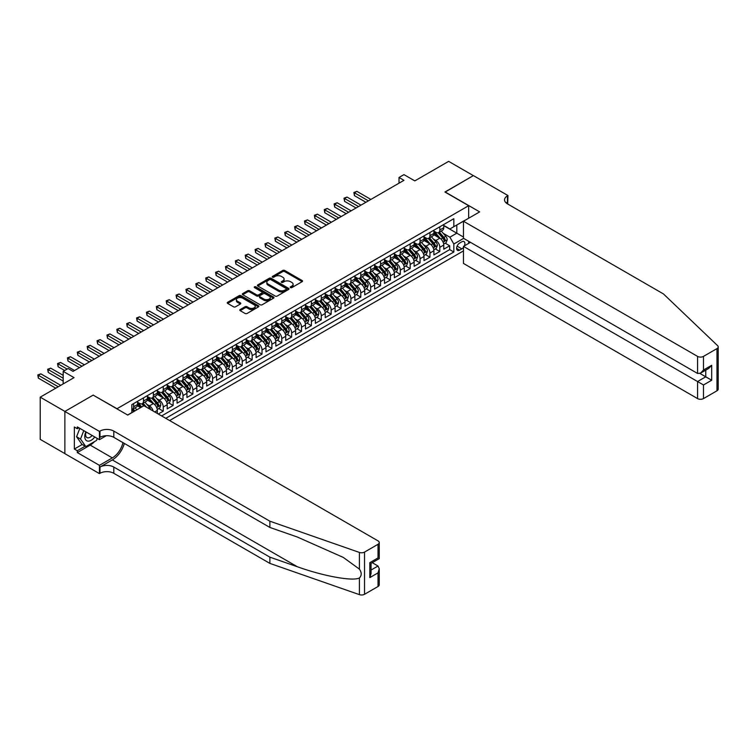 <?xml version="1.0" encoding="UTF-8"?>
<svg xmlns="http://www.w3.org/2000/svg" width="756" height="756" viewBox="0 0 756 756"><rect width="100%" height="100%" fill="white"/><g stroke="black" fill="none" stroke-linecap="round" stroke-linejoin="round"><path stroke-width="1.13" d="M290.493 287.601A0.964 0.558 0 0 0 291.854 287.601L302.154 281.657A1.37 0.794 0 0 0 302.551 281.1A1.37 0.794 0 0 0 302.154 280.542L284.7 270.459A1.37 0.794 0 0 0 282.763 270.459L272.462 276.412A0.964 0.558 0 0 0 273.814 277.197L275.146 276.422A4.385 2.533 0 0 1 281.355 276.422L282.81 277.263A4.385 2.533 0 0 1 284.095 279.058A4.385 2.533 0 0 1 282.81 280.845L281.478 281.619A0.964 0.558 0 0 0 282.829 282.404L284.171 281.629A4.385 2.533 0 0 1 290.37 281.629L291.825 282.47A4.385 2.533 0 0 1 293.111 284.265A4.385 2.533 0 0 1 291.825 286.051L290.493 286.826A0.964 0.558 0 0 0 290.493 287.601L290.493 286.826M240.2 309.535A1.37 0.794 0 0 0 239.794 310.092A1.37 0.794 0 0 0 240.2 310.65L245.095 313.485A1.37 0.794 0 0 0 247.032 313.485L258.476 306.879A1.37 0.794 0 0 0 258.873 306.312A1.37 0.794 0 0 0 258.476 305.755L241.022 295.681A1.37 0.794 0 0 0 239.085 295.681L227.641 302.287A1.37 0.794 0 0 0 227.244 302.844A1.37 0.794 0 0 0 227.641 303.402L233.557 306.823A1.37 0.794 0 0 0 235.494 306.823L240.389 303.997A1.37 0.794 0 0 0 240.795 303.43A1.37 0.794 0 0 0 240.389 302.873L237.46 301.181A3.667 2.117 0 0 1 236.382 299.678A3.667 2.117 0 0 1 238.65 297.722A3.667 2.117 0 0 1 242.648 298.185L254.139 304.819A3.667 2.117 0 0 1 255.207 306.312A3.667 2.117 0 0 1 252.948 308.268A3.667 2.117 0 0 1 248.951 307.815L247.032 306.709A1.37 0.794 0 0 0 245.095 306.709L240.2 309.535L240.2 310.65L245.095 307.843L245.095 306.709M93.309 395.199L117.019 408.712L468.654 205.698L444.944 192.015L473.341 175.619L448.648 161.359L414.817 180.892L403.959 174.617L399.017 177.471L403.959 180.325L73.058 371.366L68.125 368.512L63.183 371.366L63.183 383.906M93.309 395.029L64.912 411.425L40.219 397.165L74.05 377.631L63.183 371.366M275.25 296.068A1.37 0.794 0 0 0 277.187 296.068L288.622 289.463A1.37 0.794 0 0 0 289.028 288.905A1.37 0.794 0 0 0 288.622 288.348L271.177 278.274A1.37 0.794 0 0 0 269.24 278.274L257.796 284.88A1.37 0.794 0 0 0 257.39 285.437A1.37 0.794 0 0 0 257.796 285.995L275.25 296.068M254.838 287.809A0.964 0.558 0 0 1 255.811 287.951L255.811 286.808L273.549 297.051A1.37 0.794 0 0 1 273.955 297.609A1.37 0.794 0 0 1 273.549 298.166L262.105 304.772A1.37 0.794 0 0 1 260.168 304.772L242.723 294.698L247.618 291.892L247.618 290.758L242.723 293.583A1.37 0.794 0 0 0 242.317 294.141A1.37 0.794 0 0 0 242.723 294.698L242.723 293.583M247.618 291.892A1.37 0.794 0 0 1 249.556 291.892L249.556 290.758A1.37 0.794 0 0 0 247.618 290.758M249.556 290.758L256.634 294.84A1.37 0.794 0 0 0 258.571 294.84L261.822 292.969A1.37 0.794 0 0 0 262.219 292.402A1.37 0.794 0 0 0 261.822 291.844L254.451 287.592A0.964 0.558 0 0 1 255.811 286.808M64.865 453.591L40.219 439.368L40.219 397.165M158.306 414.014L163.239 411.17L158.751 408.571M156.813 398.724L159.289 400.16A5.585 3.222 60 0 1 163.239 407.002L167.199 404.725L167.199 408.883L173.124 405.462L168.626 402.872M166.689 393.025L169.174 394.462A5.585 3.222 60 0 1 173.124 401.304L177.074 399.017L177.074 403.184L182.999 399.763L178.501 397.165M176.564 387.327L179.049 388.754A5.585 3.222 60 0 1 182.999 395.596L186.949 393.318L186.949 397.476L192.874 394.056L188.386 391.466M186.448 381.619L188.924 383.056A5.585 3.222 60 0 1 192.874 389.898L196.825 387.611L196.825 391.778L202.75 388.357L198.261 385.758M196.324 375.921L198.8 377.348A5.585 3.222 60 0 1 202.75 384.19L206.7 381.912L206.7 386.07L212.634 382.649L208.136 380.06M206.199 370.213L208.684 371.65A5.585 3.222 60 0 1 212.634 378.491L216.585 376.204L216.585 380.372L222.51 376.951L218.011 374.352M216.074 364.515L218.56 365.942A5.585 3.222 60 0 1 222.51 372.784L226.46 370.506L226.46 374.674L232.385 371.243L227.887 368.654M225.959 358.807L228.435 360.243A5.585 3.222 60 0 1 232.385 367.085L236.335 364.808L236.335 368.966L242.26 365.545L237.771 362.946M235.834 353.109L238.31 354.536A5.585 3.222 60 0 1 242.26 361.377L246.21 359.1L246.21 363.267L252.145 359.847L247.647 357.248M245.709 347.401L248.185 348.837A5.585 3.222 60 0 1 252.145 355.679L256.095 353.402L256.095 357.56L262.02 354.139L257.522 351.549M255.585 341.703L258.07 343.13A5.585 3.222 60 0 1 262.02 349.981L265.97 347.694L265.97 351.861L271.895 348.44L267.397 345.842M265.46 335.995L267.945 337.431A5.585 3.222 60 0 1 271.895 344.273L275.845 341.995L275.845 346.154L281.771 342.733L277.282 340.143M275.345 330.296L277.821 331.733A5.585 3.222 60 0 1 281.771 338.575L285.721 336.288L285.721 340.455L291.646 337.034L287.157 334.435M285.22 324.598L287.696 326.025A5.585 3.222 60 0 1 291.646 332.867L295.605 330.589L295.605 334.747L301.531 331.326L297.032 328.737M295.095 318.89L297.58 320.327A5.585 3.222 60 0 1 301.531 327.168L305.481 324.882L305.481 329.049L311.406 325.628L306.908 323.029M304.97 313.192L307.456 314.619A5.585 3.222 60 0 1 311.406 321.461L315.356 319.183L315.356 323.341L321.281 319.92L316.792 317.331M314.855 307.484L317.331 308.92A5.585 3.222 60 0 1 321.281 315.762L325.231 313.475L325.231 317.643L331.156 314.222L326.668 311.623M324.73 301.786L327.206 303.213A5.585 3.222 60 0 1 331.156 310.055L335.106 307.777L335.106 311.945L341.041 308.514L336.543 305.925M334.606 296.078L337.091 297.514A5.585 3.222 60 0 1 341.041 304.356L344.991 302.079L344.991 306.237L350.916 302.816L346.418 300.217M344.481 290.38L346.966 291.807A5.585 3.222 60 0 1 350.916 298.648L354.866 296.371L354.866 300.538L360.792 297.117L356.293 294.519M354.366 284.672L356.841 286.108A5.585 3.222 60 0 1 360.792 292.95L364.742 290.673L364.742 294.831L370.667 291.41L366.178 288.811M364.241 278.973L366.717 280.4A5.585 3.222 60 0 1 370.667 287.252L374.617 284.965L374.617 289.132L380.551 285.711L376.053 283.113M374.116 273.266L376.592 274.702A5.585 3.222 60 0 1 380.551 281.544L384.502 279.266L384.502 283.424L390.427 280.003L385.929 277.414M383.991 267.567L386.477 268.994A5.585 3.222 60 0 1 390.427 275.845L394.377 273.559L394.377 277.726L400.302 274.305L395.804 271.706M393.867 261.86L396.352 263.296A5.585 3.222 60 0 1 400.302 270.138L404.252 267.86L404.252 272.018L410.177 268.597L405.688 266.008M403.751 256.161L406.227 257.598A5.585 3.222 60 0 1 410.177 264.439L414.127 262.152L414.127 266.32L420.052 262.899L415.564 260.3M413.626 250.463L416.102 251.89A5.585 3.222 60 0 1 420.052 258.732L424.012 256.454L424.012 260.612L429.937 257.191L425.439 254.602M423.502 244.755L425.987 246.191A5.585 3.222 60 0 1 429.937 253.033L433.887 250.746L433.887 254.914L439.812 251.493L439.812 247.325A5.585 3.222 -120 0 0 435.862 240.484L433.377 239.057M435.314 248.894L439.812 251.493M140.625 407.635L137.384 405.755M157.314 413.447L157.314 410.423A5.585 3.222 -120 0 0 153.364 403.581L147.259 400.056M153.137 411.028A5.585 3.222 60 0 0 149.414 405.859L146.938 404.432M167.199 404.725A5.585 3.222 -120 0 0 163.239 397.883L157.135 394.349M177.074 399.017A5.585 3.222 -120 0 0 173.124 392.175L167.01 388.65M186.949 393.318A5.585 3.222 -120 0 0 182.999 386.477L176.885 382.952M196.825 387.611A5.585 3.222 -120 0 0 192.874 380.769L186.77 377.244M206.7 381.912A5.585 3.222 -120 0 0 202.75 375.07L196.645 371.546M216.585 376.204A5.585 3.222 -120 0 0 212.634 369.363L206.52 365.838M226.46 370.506A5.585 3.222 -120 0 0 222.51 363.664L216.396 360.139M236.335 364.808A5.585 3.222 -120 0 0 232.385 357.957L226.28 354.432M246.21 359.1A5.585 3.222 -120 0 0 242.26 352.258L236.155 348.733M256.095 353.402A5.585 3.222 -120 0 0 252.145 346.55L246.031 343.026M265.97 347.694A5.585 3.222 -120 0 0 262.02 340.852L255.906 337.327M275.845 341.995A5.585 3.222 -120 0 0 271.895 335.154L265.791 331.619M285.721 336.288A5.585 3.222 -120 0 0 281.771 329.446L275.666 325.921M295.605 330.589A5.585 3.222 -120 0 0 291.646 323.748L285.541 320.213M305.481 324.882A5.585 3.222 -120 0 0 301.531 318.04L295.416 314.515M315.356 319.183A5.585 3.222 -120 0 0 311.406 312.341L305.301 308.817M325.231 313.475A5.585 3.222 -120 0 0 321.281 306.634L315.176 303.109M335.106 307.777A5.585 3.222 -120 0 0 331.156 300.935L325.052 297.41M344.991 302.079A5.585 3.222 -120 0 0 341.041 295.227L334.927 291.703M354.866 296.371A5.585 3.222 -120 0 0 350.916 289.529L344.802 286.004M364.742 290.673A5.585 3.222 -120 0 0 360.792 283.821L354.687 280.296M374.617 284.965A5.585 3.222 -120 0 0 370.667 278.123L364.562 274.598M384.502 279.266A5.585 3.222 -120 0 0 380.551 272.425L374.437 268.89M394.377 273.559A5.585 3.222 -120 0 0 390.427 266.717L384.313 263.192M404.252 267.86A5.585 3.222 -120 0 0 400.302 261.018L394.197 257.484M414.127 262.152A5.585 3.222 -120 0 0 410.177 255.311L404.073 251.786M424.012 256.454A5.585 3.222 -120 0 0 420.052 249.612L413.948 246.087M433.887 250.746A5.585 3.222 -120 0 0 429.937 243.905L423.823 240.38M464.364 245.87A4.328 2.504 120 0 0 464.004 241.58A4.328 2.504 120 0 0 461.84 241.797L459.667 243.054A4.328 2.504 120 0 0 456.832 246.872A4.328 2.504 120 0 0 457.503 250.34A4.328 2.504 120 0 0 459.667 250.123L461.84 248.866A4.328 2.504 120 0 0 463.466 247.382M169.618 420.544L463.466 250.897M468.654 205.698L468.654 218.248M468.654 241.287L468.654 243.394M165.762 418.323L453.836 252.003L453.836 244.018L449.886 237.176L443.262 233.349M127.632 415.016L131.837 412.596L131.837 404.611L453.836 218.701L453.836 226.687L464.704 220.525M463.617 238.376L453.836 244.018M137.564 402.211L139.539 403.354A5.585 3.222 60 0 0 142.336 403.628L146.286 401.351A5.585 3.222 -120 0 0 147.439 398.79L147.439 395.596M147.439 396.513L149.414 397.647A5.585 3.222 60 0 0 152.211 397.93L156.161 395.643A5.585 3.222 -120 0 0 157.314 393.092L157.314 389.898M157.314 390.805L159.289 391.948A5.585 3.222 60 0 0 162.086 392.222L166.036 389.945A5.585 3.222 -120 0 0 167.199 387.384L167.199 384.19M167.199 385.106L169.174 386.25A5.585 3.222 60 0 0 171.962 386.524L175.912 384.237A5.585 3.222 -120 0 0 177.074 381.685L177.074 378.491M177.074 379.399L179.049 380.542A5.585 3.222 60 0 0 181.837 380.816L185.796 378.539A5.585 3.222 -120 0 0 186.949 375.978L186.949 372.784M186.949 373.7L188.924 374.844A5.585 3.222 60 0 0 191.722 375.118L195.672 372.84A5.585 3.222 -120 0 0 196.825 370.279L196.825 367.085M196.825 367.992L198.8 369.136A5.585 3.222 60 0 0 201.597 369.41L205.547 367.132A5.585 3.222 -120 0 0 206.7 364.572L206.7 361.377M206.7 362.294L208.684 363.438A5.585 3.222 60 0 0 211.472 363.712L215.422 361.434A5.585 3.222 -120 0 0 216.585 358.873L216.585 355.679M216.585 356.596L218.56 357.73A5.585 3.222 60 0 0 221.347 358.013L225.297 355.726A5.585 3.222 -120 0 0 226.46 353.165L226.46 349.981M226.46 350.888L228.435 352.031A5.585 3.222 60 0 0 231.232 352.305L235.182 350.028A5.585 3.222 -120 0 0 236.335 347.467L236.335 344.273M236.335 345.19L238.31 346.324A5.585 3.222 60 0 0 241.107 346.607L245.057 344.32A5.585 3.222 -120 0 0 246.21 341.769L246.21 338.575M246.21 339.482L248.185 340.625A5.585 3.222 60 0 0 250.983 340.899L254.933 338.622A5.585 3.222 -120 0 0 256.095 336.061L256.095 332.867M256.095 333.783L258.07 334.917A5.585 3.222 60 0 0 260.858 335.201L264.808 332.914A5.585 3.222 -120 0 0 265.97 330.363L265.97 327.168M265.97 328.076L267.945 329.219A5.585 3.222 60 0 0 270.743 329.493L274.693 327.216A5.585 3.222 -120 0 0 275.845 324.655L275.845 321.461M275.845 322.377L277.821 323.521A5.585 3.222 60 0 0 280.618 323.795L284.568 321.508A5.585 3.222 -120 0 0 285.721 318.956L285.721 315.762M285.721 316.67L287.696 317.813A5.585 3.222 60 0 0 290.493 318.087L294.443 315.81A5.585 3.222 -120 0 0 295.605 313.249L295.605 310.055M295.605 310.971L297.58 312.115A5.585 3.222 60 0 0 300.368 312.389L304.318 310.102A5.585 3.222 -120 0 0 305.481 307.55L305.481 304.356M305.481 305.263L307.456 306.407A5.585 3.222 60 0 0 310.243 306.681L314.203 304.403A5.585 3.222 -120 0 0 315.356 301.842L315.356 298.648M315.356 299.565L317.331 300.708A5.585 3.222 60 0 0 320.128 300.982L324.078 298.705A5.585 3.222 -120 0 0 325.231 296.144L325.231 292.95M325.231 293.867L327.206 295.001A5.585 3.222 60 0 0 330.003 295.284L333.954 292.997A5.585 3.222 -120 0 0 335.106 290.436L335.106 287.242M335.106 288.159L337.091 289.302A5.585 3.222 60 0 0 339.879 289.576L343.829 287.299A5.585 3.222 -120 0 0 344.991 284.738L344.991 281.544M344.991 282.46L346.966 283.594A5.585 3.222 60 0 0 349.754 283.878L353.704 281.591A5.585 3.222 -120 0 0 354.866 279.04L354.866 275.845M354.866 276.753L356.841 277.896A5.585 3.222 60 0 0 359.639 278.17L363.589 275.893A5.585 3.222 -120 0 0 364.742 273.332L364.742 270.138M364.742 271.054L366.717 272.188A5.585 3.222 60 0 0 369.514 272.472L373.464 270.185A5.585 3.222 -120 0 0 374.617 267.633L374.617 264.439M374.617 265.347L376.592 266.49A5.585 3.222 60 0 0 379.389 266.764L383.339 264.487A5.585 3.222 -120 0 0 384.502 261.926L384.502 258.732M384.502 259.648L386.477 260.782A5.585 3.222 60 0 0 389.264 261.066L393.214 258.779A5.585 3.222 -120 0 0 394.377 256.227L394.377 253.033M394.377 253.94L396.352 255.084A5.585 3.222 60 0 0 399.149 255.358L403.099 253.08A5.585 3.222 -120 0 0 404.252 250.52L404.252 247.325M404.252 248.242L406.227 249.385A5.585 3.222 60 0 0 409.024 249.66L412.974 247.373A5.585 3.222 -120 0 0 414.127 244.821L414.127 241.627M414.127 242.534L416.102 243.678A5.585 3.222 60 0 0 418.9 243.952L422.85 241.674A5.585 3.222 -120 0 0 424.012 239.113L424.012 235.919M424.012 236.836L425.987 237.979A5.585 3.222 60 0 0 428.775 238.253L432.725 235.976A5.585 3.222 -120 0 0 433.887 233.415L433.887 230.221M161.614 415.932L449.688 249.612L449.688 245.785L443.763 249.206L443.763 245.048A5.585 3.222 -120 0 0 439.812 238.206L433.708 234.681M433.887 231.128L435.862 232.272A5.585 3.222 -120 0 0 438.65 232.546A5.585 3.222 -120 0 0 439.812 229.994L439.812 226.8M438.65 232.546L442.61 230.268A5.585 3.222 -120 0 0 443.763 227.707L443.763 224.513M133.614 403.581L133.614 406.775A5.585 3.222 60 0 1 132.451 409.336A5.585 3.222 60 0 1 131.837 409.563M132.451 409.336L136.401 407.049A5.585 3.222 -120 0 0 137.564 404.498L137.564 401.304M143.489 397.883L143.489 401.077A5.585 3.222 60 0 1 142.336 403.628M153.364 392.175L153.364 395.369A5.585 3.222 60 0 1 152.211 397.93M163.239 386.477L163.239 389.671A5.585 3.222 60 0 1 162.086 392.222M173.124 380.769L173.124 383.963A5.585 3.222 60 0 1 171.962 386.524M182.999 375.07L182.999 378.265A5.585 3.222 60 0 1 181.837 380.816M192.874 369.363L192.874 372.557A5.585 3.222 60 0 1 191.722 375.118M202.75 363.664L202.75 366.858A5.585 3.222 60 0 1 201.597 369.41M212.634 357.957L212.634 361.151A5.585 3.222 60 0 1 211.472 363.712M222.51 352.258L222.51 355.452A5.585 3.222 60 0 1 221.347 358.013M232.385 346.55L232.385 349.745A5.585 3.222 60 0 1 231.232 352.305M242.26 340.852L242.26 344.046A5.585 3.222 60 0 1 241.107 346.607M252.145 335.154L252.145 338.338A5.585 3.222 60 0 1 250.983 340.899M262.02 329.446L262.02 332.64A5.585 3.222 60 0 1 260.858 335.201M271.895 323.748L271.895 326.942A5.585 3.222 60 0 1 270.743 329.493M281.771 318.04L281.771 321.234A5.585 3.222 60 0 1 280.618 323.795M291.646 312.341L291.646 315.535A5.585 3.222 60 0 1 290.493 318.087M301.531 306.634L301.531 309.828A5.585 3.222 60 0 1 300.368 312.389M311.406 300.935L311.406 304.129A5.585 3.222 60 0 1 310.243 306.681M321.281 295.227L321.281 298.422A5.585 3.222 60 0 1 320.128 300.982M331.156 289.529L331.156 292.723A5.585 3.222 60 0 1 330.003 295.284M341.041 283.821L341.041 287.015A5.585 3.222 60 0 1 339.879 289.576M350.916 278.123L350.916 281.317A5.585 3.222 60 0 1 349.754 283.878M360.792 272.425L360.792 275.609A5.585 3.222 60 0 1 359.639 278.17M370.667 266.717L370.667 269.911A5.585 3.222 60 0 1 369.514 272.472M380.551 261.018L380.551 264.213A5.585 3.222 60 0 1 379.389 266.764M390.427 255.311L390.427 258.505A5.585 3.222 60 0 1 389.264 261.066M400.302 249.612L400.302 252.806A5.585 3.222 60 0 1 399.149 255.358M410.177 243.905L410.177 247.099A5.585 3.222 60 0 1 409.024 249.66M420.052 238.206L420.052 241.4A5.585 3.222 60 0 1 418.9 243.952M429.937 232.498L429.937 235.692A5.585 3.222 60 0 1 428.775 238.253M429.937 253.033L429.937 257.191M420.052 258.732L420.052 262.899M410.177 264.439L410.177 268.597M400.302 270.138L400.302 274.305M390.427 275.845L390.427 280.003M380.551 281.544L380.551 285.711M370.667 287.252L370.667 291.41M360.792 292.95L360.792 297.117M350.916 298.648L350.916 302.816M341.041 304.356L341.041 308.514M331.156 310.055L331.156 314.222M321.281 315.762L321.281 319.92M311.406 321.461L311.406 325.628M301.531 327.168L301.531 331.326M291.646 332.867L291.646 337.034M281.771 338.575L281.771 342.733M271.895 344.273L271.895 348.44M262.02 349.981L262.02 354.139M252.145 355.679L252.145 359.847M242.26 361.377L242.26 365.545M232.385 367.085L232.385 371.243M222.51 372.784L222.51 376.951M212.634 378.491L212.634 382.649M202.75 384.19L202.75 388.357M192.874 389.898L192.874 394.056M182.999 395.596L182.999 399.763M173.124 401.304L173.124 405.462M163.239 407.002L163.239 411.17M449.886 237.176L456.804 233.188L456.804 224.976L464.704 220.412M443.763 225.657L463.466 237.034M443.763 225.43L449.886 228.964L453.836 226.687M399.017 177.471L399.017 183.169M445.199 243.196L449.688 245.785M449.688 249.612L453.836 252.003M290.88 287.743L291.825 287.195A4.385 2.533 0 0 0 293.111 285.399L293.111 284.265M284.095 279.058L284.095 280.192A4.385 2.533 0 0 1 282.81 281.988L281.856 282.536M302.135 281.667L284.7 271.602A1.37 0.794 0 0 0 282.763 271.602L272.84 277.329M288.612 289.482L271.177 279.408A1.37 0.794 0 0 0 269.24 279.408L257.815 286.004L257.796 284.88M286.203 289.302A0.964 0.558 0 0 0 286.203 288.518L270.884 279.673A0.964 0.558 0 0 0 269.523 279.673L268.125 280.485A4.385 2.533 0 0 0 266.84 282.271A4.385 2.533 0 0 0 268.125 284.067L278.595 290.115A4.385 2.533 0 0 0 284.795 290.115L286.203 289.302L286.203 290.436A0.964 0.558 0 0 0 286.486 290.049L286.486 288.905M266.84 282.271L266.84 283.415A4.385 2.533 0 0 0 268.125 285.201L268.125 284.067M286.203 290.436L284.795 291.249A4.385 2.533 0 0 1 278.595 291.249L268.125 285.201M249.556 291.892L256.634 295.983A1.37 0.794 0 0 0 258.571 295.983L261.822 294.103A1.37 0.794 0 0 0 262.219 293.545L262.219 292.402M255.811 287.951L273.53 298.185M263.976 299.083A3.667 2.117 0 0 0 267.974 299.537A3.667 2.117 0 0 0 270.242 297.58A3.667 2.117 0 0 0 269.164 296.087L265.11 293.753A1.37 0.794 0 0 0 263.173 293.753L259.932 295.624A1.37 0.794 0 0 0 259.525 296.182A1.37 0.794 0 0 0 259.932 296.739L263.976 299.083L263.976 300.217A3.667 2.117 0 0 0 267.974 300.68A3.667 2.117 0 0 0 270.242 298.724L270.242 297.58M259.525 296.182L259.525 297.325A1.37 0.794 0 0 0 259.932 297.883L259.932 296.739M263.976 300.217L259.932 297.883M255.207 306.312L255.207 307.456A3.667 2.117 0 0 1 252.948 309.412A3.667 2.117 0 0 1 248.951 308.949L247.032 307.843A1.37 0.794 0 0 0 245.095 307.843M236.382 299.678L236.382 300.822A3.667 2.117 0 0 0 237.46 302.324L237.46 301.181M240.37 304.006L237.46 302.324M258.476 305.755L258.476 306.879L241.022 296.825A1.37 0.794 0 0 0 239.085 296.825L227.66 303.411L227.641 302.287M443.677 244.065L446.229 242.591L447.221 239.746A3.704 2.136 -120 0 0 445.775 236.269L441.268 231.043M440.361 238.565L435.012 232.366A10.688 6.171 -120 0 0 433.887 231.194M437.422 236.826L434.435 233.358A8.874 5.122 -120 0 0 433.887 232.763M370.865 199.423L356.889 191.353L354.422 192.78L354.422 195.634L365.932 202.277M438.149 232.754L442.714 238.036A3.704 2.136 60 0 1 444.037 240.588L445.218 239.898A3.704 2.136 -120 0 0 443.904 237.356L439.387 232.13M438.423 232.668L443.328 238.348A1.89 1.087 60 0 1 443.8 239.085L445.218 239.898M354.422 195.634L353.874 192.468L368.399 200.85M353.874 192.468L356.889 191.353M85.844 431.837A9.081 5.245 120 0 0 87.979 441.135A9.081 5.245 120 0 0 94.755 436.977M86.156 432.007A6.218 3.591 120 0 0 86.912 437.573A6.218 3.591 120 0 0 87.819 437.856A6.218 3.591 120 0 0 92.109 435.447M97.297 438.442L96.522 440.455L85.853 446.607L81.903 444.33L76.573 436.741L79.824 428.359M85.853 446.607L80.523 439.019L83.774 430.636M76.573 436.741L80.523 439.019M470.478 242.336L463.466 246.39L463.466 263.438L697.561 398.592L697.561 381.544L705.764 376.809L705.764 370.128M463.466 246.39L703.486 384.965L703.486 398.592L716.971 390.805L716.971 348.61A4.186 2.419 0 0 0 718.2 346.9A4.186 2.419 0 0 0 717.595 345.643L663.485 293.952L507.427 203.846A9.781 5.642 180 0 1 504.554 199.849A9.781 5.642 180 0 1 507.427 195.861L507.966 195.549L473.398 175.59L445.095 192.1M445.095 191.929L479.663 211.888L463.466 221.234L697.561 356.388A4.186 2.419 0 0 0 703.486 356.388L716.971 348.61M507.966 195.549L507.673 203.988M463.466 221.234L463.466 238.291L697.561 373.445L697.561 356.388M718.2 346.9L718.2 389.094A4.186 2.419 180 0 1 716.971 390.805M703.486 398.592A4.186 2.419 180 0 1 697.561 398.592M506.189 202.977A9.781 5.642 180 0 1 507.427 202.107L507.427 195.861M699.933 373.445L711.689 380.23L703.486 384.965M703.486 356.388L703.486 370.024L700.528 373.152L697.561 373.445M703.486 370.024L711.689 365.29L708.722 368.418L700.528 373.152M378.028 586.495L378.028 572.868L379.257 568.739L379.257 584.785A4.186 2.419 180 0 1 378.028 586.495L364.543 594.282A4.186 2.419 180 0 1 359.412 594.641L269.873 563.4L269.873 557.153L113.806 467.057A9.781 5.642 -0 0 0 99.981 467.057L112.323 459.922A18.191 10.508 120 0 0 124.343 443.422M269.873 557.153L297.325 566.735C323.568 576.195 352.891 581.487 359.412 577.953C361.793 575.514 361.793 572.575 359.412 569.126L343.3 557.418L297.325 537.025L269.873 527.442L113.806 437.346A9.781 5.642 -0 0 0 99.981 437.346L99.981 431.1L99.433 431.411L64.865 411.453L93.168 395.114L127.736 415.072L143.933 405.717L378.028 540.871A4.186 2.419 -0 0 1 379.257 542.581A4.186 2.419 -0 0 1 378.028 544.292L364.543 552.078L364.543 594.282M269.873 563.4L113.806 473.294A9.781 5.642 -0 0 0 99.981 473.294L99.433 473.615L64.865 453.647L64.865 411.453M269.873 527.442L269.873 521.196L113.806 431.1A9.781 5.642 -0 0 0 99.981 431.1M359.412 569.126L359.412 552.438L269.873 521.196M94.557 441.589A15.715 9.072 -60 0 1 90.2 445.123L77.31 452.57L77.31 450.746L85.163 446.21M78.889 427.82L77.31 428.728L74.343 427.017L74.343 449.036L77.31 450.746M77.31 428.728L77.31 426.904L99.433 439.68L99.433 431.411M99.433 473.615L99.433 465.346L112.323 457.9A15.715 9.072 120 0 0 122.963 442.629M77.31 452.57L99.433 465.346M372.245 562.681L378.028 566.027L379.257 568.739M106.331 435.702L99.433 439.68M359.412 552.438A4.186 2.419 -0 0 0 364.543 552.078M74.343 449.036L82.206 444.5M378.028 572.868L369.826 577.603L371.054 573.473L371.054 563.371L379.257 558.637L379.257 542.581M369.826 577.603L369.826 562.662C371.432 563.579 371.432 563.579 369.826 562.662L378.028 557.928C379.625 558.845 379.625 558.845 378.028 557.928L378.028 544.292M433.802 249.773L436.354 248.299L437.346 245.445A3.704 2.136 -120 0 0 435.9 241.967L431.383 236.741M430.485 244.264L425.127 238.074A10.688 6.171 -120 0 0 424.012 236.893M427.546 242.525L424.551 239.066A8.874 5.122 -120 0 0 424.012 238.471M360.99 205.131L347.013 197.061L344.547 198.488L344.547 201.332L356.048 207.976M428.274 238.452L432.838 243.734A3.704 2.136 60 0 1 434.161 246.286L435.343 245.605A3.704 2.136 -120 0 0 434.02 243.054L429.512 237.828M428.539 238.367L433.443 244.046A1.89 1.087 60 0 1 433.925 244.783L435.343 245.605M344.547 201.332L343.999 198.176L358.524 206.558M343.999 198.176L347.013 197.061M423.927 255.471L426.478 253.997L427.461 251.153A3.704 2.136 -120 0 0 426.025 247.675L421.508 242.449M420.61 249.971L415.252 243.772A10.688 6.171 -120 0 0 414.127 242.6M417.671 248.233L414.675 244.764A8.874 5.122 -120 0 0 414.127 244.169M351.115 210.829L337.138 202.759L334.662 204.186L334.662 207.04L346.172 213.683M418.399 244.16L422.963 249.442A3.704 2.136 60 0 1 424.277 251.994L425.467 251.304A3.704 2.136 -120 0 0 424.144 248.752L419.637 243.536M418.663 244.065L423.568 249.745A1.89 1.087 60 0 1 424.04 250.482L425.467 251.304M334.662 207.04L334.124 203.874L348.639 212.256M334.124 203.874L337.138 202.759M414.052 261.179L416.603 259.705L417.586 256.851A3.704 2.136 -120 0 0 416.15 253.373L411.633 248.148M410.725 255.67L405.377 249.48A10.688 6.171 -120 0 0 404.252 248.299M407.796 253.931L404.8 250.472A8.874 5.122 -120 0 0 404.252 249.877M341.23 216.537L327.263 208.467L324.787 209.894L324.787 212.738L336.297 219.382M408.514 249.858L413.088 255.141A3.704 2.136 60 0 1 414.401 257.692L415.592 257.012A3.704 2.136 -120 0 0 414.269 254.46L409.752 249.234M408.788 249.773L413.693 255.452A1.89 1.087 60 0 1 414.165 256.19L415.592 257.012M324.787 212.738L324.248 209.573L338.764 217.955M324.248 209.573L327.263 208.467M404.167 266.877L406.719 265.403L407.711 262.559A3.704 2.136 -120 0 0 406.265 259.081L401.757 253.855M400.85 261.378L395.501 255.178A10.688 6.171 -120 0 0 394.377 254.007M397.911 259.639L394.925 256.171A8.874 5.122 -120 0 0 394.377 255.575M331.355 222.236L317.378 214.165L314.912 215.592L314.912 218.446L326.422 225.09M398.639 255.566L403.203 260.848A3.704 2.136 60 0 1 404.526 263.4L405.707 262.71A3.704 2.136 -120 0 0 404.394 260.159L399.877 254.933M398.913 255.471L403.817 261.151A1.89 1.087 60 0 1 404.29 261.888L405.707 262.71M314.912 218.446L314.364 215.28L328.888 223.663M314.364 215.28L317.378 214.165M394.292 272.585L396.843 271.111L397.836 268.257A3.704 2.136 -120 0 0 396.39 264.78L391.882 259.554M390.975 267.076L385.617 260.886A10.688 6.171 -120 0 0 384.502 259.705M388.036 265.337L385.04 261.878A8.874 5.122 -120 0 0 384.502 261.274M321.48 227.943L307.503 219.873L305.037 221.3L305.037 224.145L316.537 230.788M388.764 261.264L393.328 266.547A3.704 2.136 60 0 1 394.651 269.098L395.832 268.418A3.704 2.136 -120 0 0 394.519 265.866L390.001 260.64M389.028 261.179L393.933 266.859A1.89 1.087 60 0 1 394.415 267.596L395.832 268.418M305.037 224.145L304.488 220.979L319.013 229.361M304.488 220.979L307.503 219.873M384.417 278.284L386.968 276.809L387.951 273.955A3.704 2.136 -120 0 0 386.514 270.487L381.997 265.261M381.1 272.784L375.741 266.584A10.688 6.171 -120 0 0 374.617 265.413M378.161 271.045L375.165 267.577A8.874 5.122 -120 0 0 374.617 266.981M311.604 233.642L297.628 225.571L295.161 226.998L295.161 229.852L306.662 236.496M378.888 266.962L383.453 272.255A3.704 2.136 60 0 1 384.776 274.806L385.957 274.116A3.704 2.136 -120 0 0 384.634 271.565L380.126 266.339M379.153 266.877L384.057 272.557A1.89 1.087 60 0 1 384.539 273.294L385.957 274.116M295.161 229.852L294.613 226.687L309.128 235.069M294.613 226.687L297.628 225.571M374.541 283.991L377.093 282.517L378.076 279.663A3.704 2.136 -120 0 0 376.639 276.186L372.122 270.96M371.215 278.482L365.866 272.283A10.688 6.171 -120 0 0 364.742 271.111M368.285 276.743L365.29 273.275A8.874 5.122 -120 0 0 364.742 272.68M301.729 239.34L287.752 231.279L285.277 232.697L285.277 235.551L296.787 242.194M369.013 272.67L373.577 277.953A3.704 2.136 60 0 1 374.891 280.504L376.082 279.824A3.704 2.136 -120 0 0 374.759 277.272L370.242 272.047M369.278 272.585L374.182 278.265A1.89 1.087 60 0 1 374.655 279.002L376.082 279.824M285.277 235.551L284.738 232.385L299.253 240.767M284.738 232.385L287.752 231.279M364.657 289.69L367.208 288.216L368.2 285.362A3.704 2.136 -120 0 0 366.755 281.894L362.247 276.668M361.34 284.19L355.991 277.991A10.688 6.171 -120 0 0 354.866 276.819M358.41 282.451L355.414 278.983A8.874 5.122 -120 0 0 354.866 278.388M291.844 245.048L277.868 236.978L275.401 238.405L275.401 241.258L286.911 247.902M359.128 278.369L363.693 283.661A3.704 2.136 60 0 1 365.016 286.203L366.197 285.522A3.704 2.136 -120 0 0 364.883 282.971L360.366 277.745M359.402 278.284L364.307 283.963A1.89 1.087 60 0 1 364.779 284.7L366.197 285.522M275.401 241.258L274.863 238.093L289.378 246.475M274.863 238.093L277.868 236.978M354.781 295.398L357.333 293.923L358.325 291.069A3.704 2.136 -120 0 0 356.879 287.592L352.372 282.366M351.464 289.888L346.116 283.689A10.688 6.171 -120 0 0 344.991 282.517M348.525 288.149L345.539 284.681A8.874 5.122 -120 0 0 344.991 284.086M281.969 250.746L267.993 242.685L265.526 244.103L265.526 246.957L277.027 253.6M349.253 284.076L353.817 289.359A3.704 2.136 60 0 1 355.14 291.91L356.322 291.23A3.704 2.136 -120 0 0 355.008 288.679L350.491 283.453M349.527 283.991L354.432 289.671A1.89 1.087 60 0 1 354.904 290.408L356.322 291.23M265.526 246.957L264.978 243.791L279.503 252.173M264.978 243.791L267.993 242.685M344.906 301.096L347.458 299.622L348.44 296.768A3.704 2.136 -120 0 0 347.004 293.29L342.487 288.074M341.589 295.596L336.231 289.397A10.688 6.171 -120 0 0 335.106 288.225M338.65 293.857L335.655 290.389A8.874 5.122 -120 0 0 335.106 289.794M272.094 256.454L258.117 248.384L255.651 249.811L255.651 252.665L267.151 259.308M339.378 289.775L343.942 295.067A3.704 2.136 60 0 1 345.265 297.609L346.446 296.928A3.704 2.136 -120 0 0 345.123 294.377L340.616 289.151M339.642 289.69L344.547 295.369A1.89 1.087 60 0 1 345.029 296.106L346.446 296.928M255.651 252.665L255.103 249.499L269.627 257.881M255.103 249.499L258.117 248.384M335.031 306.794L337.582 305.32L338.565 302.476A3.704 2.136 -120 0 0 337.129 298.998L332.612 293.772M331.704 301.294L326.356 295.095A10.688 6.171 -120 0 0 325.231 293.923M328.775 299.556L325.779 296.087A8.874 5.122 -120 0 0 325.231 295.492M262.219 262.152L248.242 254.082L245.766 255.509L245.766 258.363L257.276 265.006M329.503 295.483L334.067 300.765A3.704 2.136 60 0 1 335.38 303.317L336.571 302.627A3.704 2.136 -120 0 0 335.248 300.085L330.741 294.859M329.767 295.398L334.672 301.077A1.89 1.087 60 0 1 335.144 301.814L336.571 302.627M245.766 258.363L245.227 255.197L259.743 263.579M245.227 255.197L248.242 254.082M325.146 312.502L327.707 311.028L328.69 308.174A3.704 2.136 -120 0 0 327.244 304.696L322.736 299.47M321.829 307.002L316.48 300.803A10.688 6.171 -120 0 0 315.356 299.622M318.9 305.254L315.904 301.795A8.874 5.122 -120 0 0 315.356 301.2M252.334 267.86L238.357 259.79L235.891 261.217L235.891 264.061L247.401 270.705M319.618 301.181L324.182 306.464A3.704 2.136 60 0 1 325.505 309.015L326.696 308.335A3.704 2.136 -120 0 0 325.373 305.783L320.856 300.557M319.892 301.096L324.796 306.775A1.89 1.087 60 0 1 325.269 307.512L326.696 308.335M235.891 264.061L235.352 260.905L249.867 269.287M235.352 260.905L238.357 259.79M315.271 318.2L317.822 316.726L318.815 313.882A3.704 2.136 -120 0 0 317.369 310.404L312.861 305.178M311.954 312.7L306.605 306.501A10.688 6.171 -120 0 0 305.481 305.329M309.015 310.962L306.029 307.494A8.874 5.122 -120 0 0 305.481 306.898M242.459 273.559L228.482 265.488L226.016 266.915L226.016 269.769L237.526 276.412M309.743 306.889L314.307 312.171A3.704 2.136 60 0 1 315.63 314.723L316.811 314.033A3.704 2.136 -120 0 0 315.498 311.491L310.981 306.265M310.017 306.804L314.921 312.474A1.89 1.087 60 0 1 315.394 313.22L316.811 314.033M226.016 269.769L225.468 266.603L239.992 274.986M225.468 266.603L228.482 265.488M305.396 323.908L307.947 322.434L308.939 319.58A3.704 2.136 -120 0 0 307.494 316.102L302.976 310.877M302.079 318.399L296.721 312.209A10.688 6.171 -120 0 0 295.605 311.028M299.14 316.66L296.144 313.201A8.874 5.122 -120 0 0 295.605 312.606M232.583 279.266L218.607 271.196L216.14 272.623L216.14 275.467L227.641 282.111M299.867 312.587L304.432 317.87A3.704 2.136 60 0 1 305.755 320.421L306.936 319.741A3.704 2.136 -120 0 0 305.613 317.189L301.105 311.963M300.132 312.502L305.037 318.181A1.89 1.087 60 0 1 305.519 318.919L306.936 319.741M216.14 275.467L215.592 272.302L230.117 280.693M215.592 272.302L218.607 271.196M295.52 329.607L298.072 328.132L299.055 325.288A3.704 2.136 -120 0 0 297.618 321.81L293.101 316.584M292.203 324.107L286.845 317.907A10.688 6.171 -120 0 0 285.721 316.736M289.264 322.368L286.269 318.9A8.874 5.122 -120 0 0 285.721 318.304M222.708 284.965L208.732 276.894L206.256 278.321L206.256 281.175L217.766 287.819M289.992 318.295L294.556 323.577A3.704 2.136 60 0 1 295.87 326.129L297.061 325.439A3.704 2.136 -120 0 0 295.738 322.888L291.23 317.671M290.257 318.2L295.161 323.88A1.89 1.087 60 0 1 295.634 324.617L297.061 325.439M206.256 281.175L205.717 278.01L220.232 286.392M205.717 278.01L208.732 276.894M285.645 335.314L288.197 333.84L289.179 330.986A3.704 2.136 -120 0 0 287.743 327.509L283.226 322.283M282.319 329.805L276.97 323.615A10.688 6.171 -120 0 0 275.845 322.434M279.389 328.066L276.394 324.607A8.874 5.122 -120 0 0 275.845 324.003M212.823 290.673L198.847 282.602L196.38 284.029L196.38 286.874L207.891 293.517M280.107 323.993L284.681 329.276A3.704 2.136 60 0 1 285.995 331.827L287.185 331.147A3.704 2.136 -120 0 0 285.863 328.595L281.345 323.37M280.381 323.908L285.286 329.588A1.89 1.087 60 0 1 285.759 330.325L287.185 331.147M196.38 286.874L195.842 283.708L210.357 292.09M195.842 283.708L198.847 282.602M275.76 341.013L278.312 339.538L279.304 336.685A3.704 2.136 -120 0 0 277.858 333.216L273.351 327.991M272.443 335.513L267.095 329.314A10.688 6.171 -120 0 0 265.97 328.142M269.505 333.774L266.518 330.306A8.874 5.122 -120 0 0 265.97 329.71M202.948 296.371L188.972 288.301L186.505 289.728L186.505 292.581L198.015 299.225M270.232 329.701L274.797 334.984A3.704 2.136 60 0 1 276.12 337.535L277.301 336.845A3.704 2.136 -120 0 0 275.987 334.294L271.47 329.068M270.506 329.607L275.411 335.286A1.89 1.087 60 0 1 275.883 336.023L277.301 336.845M186.505 292.581L185.957 289.416L200.482 297.798M185.957 289.416L188.972 288.301M265.885 346.72L268.437 345.246L269.429 342.392A3.704 2.136 -120 0 0 267.983 338.915L263.475 333.689M262.568 341.211L257.21 335.021A10.688 6.171 -120 0 0 256.095 333.84M259.629 339.472L256.634 336.004A8.874 5.122 -120 0 0 256.095 335.409M193.073 302.079L179.096 294.008L176.63 295.426L176.63 298.28L188.131 304.923M260.357 335.399L264.921 340.682A3.704 2.136 60 0 1 266.244 343.233L267.426 342.553A3.704 2.136 -120 0 0 266.103 340.002L261.595 334.776M260.622 335.314L265.526 340.994A1.89 1.087 60 0 1 266.008 341.731L267.426 342.553M176.63 298.28L176.082 295.114L190.606 303.496M176.082 295.114L179.096 294.008M256.01 352.419L258.561 350.945L259.544 348.091A3.704 2.136 -120 0 0 258.108 344.623L253.591 339.397M252.693 346.919L247.335 340.72A10.688 6.171 -120 0 0 246.21 339.548M249.754 345.18L246.758 341.712A8.874 5.122 -120 0 0 246.21 341.117M183.198 307.777L169.221 299.707L166.745 301.134L166.745 303.988L178.255 310.631M250.482 341.098L255.046 346.39A3.704 2.136 60 0 1 256.36 348.941L257.55 348.251A3.704 2.136 -120 0 0 256.227 345.7L251.72 340.474M250.746 341.013L255.651 346.692A1.89 1.087 60 0 1 256.133 347.429L257.55 348.251M166.745 303.988L166.207 300.822L180.722 309.204M166.207 300.822L169.221 299.707M246.135 358.127L248.686 356.652L249.669 353.799A3.704 2.136 -120 0 0 248.233 350.321L243.715 345.095M242.808 352.617L237.46 346.418A10.688 6.171 -120 0 0 236.335 345.246M239.879 350.878L236.883 347.41A8.874 5.122 -120 0 0 236.335 346.815M173.322 313.475L159.346 305.415L156.87 306.832L156.87 309.686L168.38 316.329M240.606 346.806L245.171 352.088A3.704 2.136 60 0 1 246.484 354.64L247.675 353.959A3.704 2.136 -120 0 0 246.352 351.408L241.835 346.182M240.871 346.72L245.776 352.4A1.89 1.087 60 0 1 246.248 353.137L247.675 353.959M156.87 309.686L156.331 306.52L170.847 314.902M156.331 306.52L159.346 305.415M236.25 363.825L238.801 362.351L239.794 359.497A3.704 2.136 -120 0 0 238.348 356.029L233.84 350.803M232.933 358.325L227.584 352.126A10.688 6.171 -120 0 0 226.46 350.954M230.004 356.586L227.008 353.118A8.874 5.122 -120 0 0 226.46 352.523M163.438 319.183L149.461 311.113L146.995 312.54L146.995 315.394L158.505 322.037M230.722 352.504L235.286 357.796A3.704 2.136 60 0 1 236.609 360.338L237.79 359.658A3.704 2.136 -120 0 0 236.477 357.106L231.96 351.88M230.996 352.419L235.9 358.098A1.89 1.087 60 0 1 236.373 358.835L237.79 359.658M146.995 315.394L146.456 312.228L160.971 320.61M146.456 312.228L149.461 311.113M226.375 369.523L228.926 368.059L229.918 365.205A3.704 2.136 -120 0 0 228.473 361.727L223.965 356.501M223.058 364.023L217.709 357.824A10.688 6.171 -120 0 0 216.585 356.652M220.119 362.285L217.133 358.816A8.874 5.122 -120 0 0 216.585 358.221M153.562 324.882L139.586 316.811L137.119 318.238L137.119 321.092L148.62 327.735M220.846 358.212L225.411 363.494A3.704 2.136 60 0 1 226.734 366.046L227.915 365.356A3.704 2.136 -120 0 0 226.602 362.814L222.084 357.588M221.121 358.127L226.025 363.806A1.89 1.087 60 0 1 226.498 364.543L227.915 365.356M137.119 321.092L136.571 317.926L151.096 326.308M136.571 317.926L139.586 316.811M216.499 375.231L219.051 373.757L220.034 370.903A3.704 2.136 -120 0 0 218.597 367.425L214.08 362.209M213.183 369.731L207.824 363.532A10.688 6.171 -120 0 0 206.7 362.351M210.244 367.992L207.248 364.524A8.874 5.122 -120 0 0 206.7 363.929M143.687 330.589L129.711 322.519L127.244 323.946L127.244 326.8L138.745 333.443M210.971 363.91L215.536 369.202A3.704 2.136 60 0 1 216.859 371.744L218.04 371.064A3.704 2.136 -120 0 0 216.717 368.512L212.209 363.286M211.236 363.825L216.14 369.504A1.89 1.087 60 0 1 216.622 370.242L218.04 371.064M127.244 326.8L126.696 323.634L141.221 332.016M126.696 323.634L129.711 322.519M206.624 380.93L209.176 379.455L210.159 376.611A3.704 2.136 -120 0 0 208.722 373.133L204.205 367.907M203.298 375.43L197.949 369.23A10.688 6.171 -120 0 0 196.825 368.059M200.368 373.691L197.373 370.223A8.874 5.122 -120 0 0 196.825 369.627M133.812 336.288L119.835 328.217L117.36 329.644L117.36 332.498L128.87 339.142M201.096 369.618L205.66 374.9A3.704 2.136 60 0 1 206.974 377.452L208.165 376.762A3.704 2.136 -120 0 0 206.842 374.22L202.334 368.994M201.361 369.533L206.265 375.212A1.89 1.087 60 0 1 206.738 375.949L208.165 376.762M117.36 332.498L116.821 329.332L131.336 337.715M116.821 329.332L119.835 328.217M196.74 386.637L199.3 385.163L200.283 382.309A3.704 2.136 -120 0 0 198.837 378.832L194.33 373.606M193.423 381.128L188.074 374.938A10.688 6.171 -120 0 0 186.949 373.757M190.493 379.389L187.497 375.93A8.874 5.122 -120 0 0 186.949 375.335M123.927 341.995L109.951 333.925L107.484 335.352L107.484 338.197L118.994 344.84M191.211 375.316L195.776 380.599A3.704 2.136 60 0 1 197.099 383.15L198.289 382.47A3.704 2.136 -120 0 0 196.966 379.918L192.449 374.692M191.485 375.231L196.39 380.911A1.89 1.087 60 0 1 196.862 381.648L198.289 382.47M107.484 338.197L106.946 335.04L121.461 343.422M106.946 335.04L109.951 333.925M186.864 392.336L189.416 390.861L190.408 388.017A3.704 2.136 -120 0 0 188.962 384.539L184.455 379.314M183.547 386.836L178.199 380.637A10.688 6.171 -120 0 0 177.074 379.465M180.608 385.097L177.622 381.629A8.874 5.122 -120 0 0 177.074 381.033M114.052 347.694L100.076 339.624L97.609 341.05L97.609 343.904L109.119 350.548M181.336 381.024L185.9 386.307A3.704 2.136 60 0 1 187.223 388.858L188.405 388.168A3.704 2.136 -120 0 0 187.091 385.617L182.574 380.4M181.61 380.939L186.515 386.609A1.89 1.087 60 0 1 186.987 387.346L188.405 388.168M97.609 343.904L97.061 340.739L111.586 349.121M97.061 340.739L100.076 339.624M176.989 398.043L179.541 396.569L180.533 393.715A3.704 2.136 -120 0 0 179.087 390.238L174.57 385.012M173.672 392.534L168.314 386.344A10.688 6.171 -120 0 0 167.199 385.163M170.733 390.795L167.737 387.337A8.874 5.122 -120 0 0 167.199 386.741M104.177 353.402L90.2 345.331L87.734 346.758L87.734 349.603L99.234 356.246M171.461 386.722L176.025 392.005A3.704 2.136 60 0 1 177.348 394.556L178.529 393.876A3.704 2.136 -120 0 0 177.206 391.325L172.699 386.099M171.725 386.637L176.63 392.317A1.89 1.087 60 0 1 177.112 393.054L178.529 393.876M87.734 349.603L87.186 346.437L101.71 354.819M87.186 346.437L90.2 345.331M167.114 403.742L169.665 402.268L170.648 399.423A3.704 2.136 -120 0 0 169.212 395.946L164.695 390.72M163.797 398.242L158.439 392.043A10.688 6.171 -120 0 0 157.314 390.871M160.858 396.503L157.862 393.035A8.874 5.122 -120 0 0 157.314 392.44M94.302 359.1L80.325 351.03L77.849 352.457L77.849 355.311L89.359 361.954M161.586 392.43L166.15 397.713A3.704 2.136 60 0 1 167.463 400.264L168.654 399.574A3.704 2.136 -120 0 0 167.331 397.023L162.823 391.797M161.85 392.336L166.755 398.015A1.89 1.087 60 0 1 167.227 398.752L168.654 399.574M77.849 355.311L77.31 352.145L91.826 360.527M77.31 352.145L80.325 351.03M157.239 409.45L159.79 407.975L160.773 405.121A3.704 2.136 -120 0 0 159.336 401.644L154.819 396.418M153.912 403.94L148.563 397.75A10.688 6.171 -120 0 0 147.439 396.569M150.983 402.201L147.987 398.743A8.874 5.122 -120 0 0 147.439 398.138M84.417 364.808L70.44 356.737L67.974 358.164L67.974 361.009L79.484 367.652M151.701 398.128L156.275 403.411A3.704 2.136 60 0 1 157.588 405.963L158.779 405.282A3.704 2.136 -120 0 0 157.456 402.731L152.939 397.505M151.975 398.043L156.879 403.723A1.89 1.087 60 0 1 157.352 404.46L158.779 405.282M67.974 361.009L67.435 357.843L81.95 366.225M67.435 357.843L70.44 356.737M150.699 409.629A3.704 2.136 -120 0 0 149.452 407.352L144.944 402.126M141.741 406.983L138.688 403.449A10.688 6.171 -120 0 0 137.564 402.277M140.786 407.541L138.112 404.441A8.874 5.122 -120 0 0 137.564 403.846M74.542 370.506L60.565 362.436L58.099 363.863L58.099 366.717L64.666 370.506M146.532 407.219L143.064 403.203M142.1 403.742L143.848 405.774M141.826 403.827L143.621 405.906M58.099 366.717L57.55 363.551L67.133 369.079M57.55 363.551L60.565 362.436M136.798 409.837L135.069 407.824M63.183 375.354L50.69 368.144L48.223 369.561L48.223 372.415L63.183 381.052M134.927 410.924L133.188 408.911M132.215 409.45L133.973 411.472M131.95 409.535L133.736 411.604M48.223 372.415L47.675 369.249L63.183 378.208M47.675 369.249L50.69 368.144M60.716 385.333L40.815 373.842L38.339 375.269L38.339 378.123L55.774 388.187M38.339 378.123L37.8 374.957L58.25 386.76M37.8 374.957L40.815 373.842M149.414 405.859L153.364 403.581M159.289 400.16L163.239 397.883M169.174 394.462L173.124 392.175M179.049 388.754L182.999 386.477M188.924 383.056L192.874 380.769M198.8 377.348L202.75 375.07M208.684 371.65L212.634 369.363M218.56 365.942L222.51 363.664M228.435 360.243L232.385 357.957M238.31 354.536L242.26 352.258M248.185 348.837L252.145 346.55M258.07 343.13L262.02 340.852M267.945 337.431L271.895 335.154M277.821 331.733L281.771 329.446M287.696 326.025L291.646 323.748M297.58 320.327L301.531 318.04M307.456 314.619L311.406 312.341M317.331 308.92L321.281 306.634M327.206 303.213L331.156 300.935M337.091 297.514L341.041 295.227M346.966 291.807L350.916 289.529M356.841 286.108L360.792 283.821M366.717 280.4L370.667 278.123M376.592 274.702L380.551 272.425M386.477 268.994L390.427 266.717M396.352 263.296L400.302 261.018M406.227 257.598L410.177 255.311M416.102 251.89L420.052 249.612M425.987 246.191L429.937 243.905M435.862 240.484L439.812 238.206M439.812 229.994L443.763 227.707M133.614 406.775L137.564 404.498M143.489 401.077L147.439 398.79M153.364 395.369L157.314 393.092M163.239 389.671L167.199 387.384M173.124 383.963L177.074 381.685M182.999 378.265L186.949 375.978M192.874 372.557L196.825 370.279M202.75 366.858L206.7 364.572M212.634 361.151L216.585 358.873M222.51 355.452L226.46 353.165M232.385 349.745L236.335 347.467M242.26 344.046L246.21 341.769M252.145 338.338L256.095 336.061M262.02 332.64L265.97 330.363M271.895 326.942L275.845 324.655M281.771 321.234L285.721 318.956M291.646 315.535L295.605 313.249M301.531 309.828L305.481 307.55M311.406 304.129L315.356 301.842M321.281 298.422L325.231 296.144M331.156 292.723L335.106 290.436M341.041 287.015L344.991 284.738M350.916 281.317L354.866 279.04M360.792 275.609L364.742 273.332M370.667 269.911L374.617 267.633M380.551 264.213L384.502 261.926M390.427 258.505L394.377 256.227M400.302 252.806L404.252 250.52M410.177 247.099L414.127 244.821M420.052 241.4L424.012 239.113M429.937 235.692L433.887 233.415M439.812 247.325L443.763 245.048M154.696 411.935L157.314 410.423M457.106 246.135L461.84 248.866M456.605 248.355L459.667 250.123M291.825 287.195L291.825 286.051M281.478 282.404L281.478 281.619M282.81 281.988L282.81 280.845M272.462 277.197L272.462 276.412M282.763 271.602L282.763 270.459M284.7 271.602L284.7 270.459M302.154 281.657L302.154 280.542M269.24 279.408L269.24 278.274M271.177 279.408L271.177 278.274M288.622 289.463L288.622 288.348M278.595 291.249L278.595 290.115M284.795 291.249L284.795 290.115M256.634 295.983L256.634 294.84M258.571 295.983L258.571 294.84M261.822 294.103L261.822 292.969M273.549 298.166L273.549 297.051M247.032 307.843L247.032 306.709M248.951 308.949L248.951 307.815M240.389 303.997L240.389 302.873M239.085 296.825L239.085 295.681M241.022 296.825L241.022 295.681M443.11 242.175L447.193 239.813M435.012 232.366L435.513 232.073M443.904 237.356L445.775 236.269M440.946 239.057L442.714 238.036M711.689 365.29L711.689 380.23M297.325 566.735L112.323 459.922M113.806 437.346L113.806 431.1M113.806 467.057L113.806 473.294M359.412 594.641L359.412 577.953M99.981 467.057L99.981 473.294M90.2 445.123L112.323 457.9M371.054 570.043L378.028 566.027M433.235 247.874L437.318 245.52M425.127 238.074L425.637 237.781M434.02 243.054L435.9 241.967M431.071 244.755L432.838 243.734M423.36 253.572L427.442 251.219M415.252 243.772L415.762 243.479M424.144 248.752L426.025 247.675M421.196 250.463L422.963 249.442M413.485 259.28L417.567 256.927M405.377 249.48L405.887 249.187M414.269 254.46L416.15 253.373M411.321 256.161L413.088 255.141M403.61 264.978L407.682 262.625M395.501 255.178L396.012 254.885M404.394 260.159L406.265 259.081M401.436 261.869L403.203 260.848M393.725 270.686L397.807 268.333M385.617 260.886L386.127 260.584M394.519 265.866L396.39 264.78M391.561 267.567L393.328 266.547M383.85 276.384L387.932 274.031M375.741 266.584L376.252 266.292M384.634 271.565L386.514 270.487M381.685 273.275L383.453 272.255M373.974 282.092L378.057 279.729M365.866 272.283L366.376 271.99M374.759 277.272L376.639 276.186M371.81 278.973L373.577 277.953M364.099 287.79L368.172 285.437M355.991 277.991L356.501 277.698M364.883 282.971L366.755 281.894M361.935 284.681L363.693 283.661M354.214 293.498L358.297 291.136M346.116 283.689L346.617 283.396M355.008 288.679L356.879 287.592M352.05 290.38L353.817 289.359M344.339 299.196L348.421 296.843M336.231 289.397L336.741 289.104M345.123 294.377L347.004 293.29M342.175 296.078L343.942 295.067M334.464 304.904L338.546 302.542M326.356 295.095L326.866 294.802M335.248 300.085L337.129 298.998M332.3 301.786L334.067 300.765M324.589 310.603L328.662 308.25M316.48 300.803L316.991 300.51M325.373 305.783L327.244 304.696M322.425 307.484L324.182 306.464M314.704 316.301L318.786 313.948M306.605 306.501L307.106 306.208M315.498 311.491L317.369 310.404M312.54 313.192L314.307 312.171M304.829 322.009L308.911 319.656M296.721 312.209L297.231 311.916M305.613 317.189L307.494 316.102M302.665 318.89L304.432 317.87M294.953 327.707L299.036 325.354M286.845 317.907L287.356 317.615M295.738 322.888L297.618 321.81M292.789 324.598L294.556 323.577M285.078 333.415L289.161 331.062M276.97 323.615L277.48 323.322M285.863 328.595L287.743 327.509M282.914 330.296L284.681 329.276M275.203 339.113L279.276 336.76M267.095 329.314L267.605 329.021M275.987 334.294L277.858 333.216M273.029 336.004L274.797 334.984M265.318 344.821L269.401 342.468M257.21 335.021L257.72 334.719M266.103 340.002L267.983 338.915M263.154 341.703L264.921 340.682M255.443 350.519L259.525 348.166M247.335 340.72L247.845 340.427M256.227 345.7L258.108 344.623M253.279 347.41L255.046 346.39M245.568 356.227L249.65 353.865M237.46 346.418L237.97 346.125M246.352 351.408L248.233 350.321M243.404 353.109L245.171 352.088M235.692 361.926L239.765 359.572M227.584 352.126L228.095 351.833M236.477 357.106L238.348 356.029M233.528 358.807L235.286 357.796M225.808 367.633L229.89 365.271M217.709 357.824L218.21 357.531M226.602 362.814L228.473 361.727M223.644 364.515L225.411 363.494M215.932 373.332L220.015 370.979M207.824 363.532L208.335 363.239M216.717 368.512L218.597 367.425M213.768 370.213L215.536 369.202M206.057 379.039L210.14 376.677M197.949 369.23L198.459 368.937M206.842 374.22L208.722 373.133M203.893 375.921L205.66 374.9M196.182 384.738L200.255 382.385M188.074 374.938L188.584 374.645M196.966 379.918L198.837 378.832M194.018 381.619L195.776 380.599M186.297 390.436L190.38 388.083M178.199 380.637L178.699 380.344M187.091 385.617L188.962 384.539M184.133 387.327L185.9 386.307M176.422 396.144L180.504 393.791M168.314 386.344L168.824 386.051M177.206 391.325L179.087 390.238M174.258 393.025L176.025 392.005M166.547 401.842L170.629 399.489M158.439 392.043L158.949 391.75M167.331 397.023L169.212 395.946M164.383 398.733L166.15 397.713M156.672 407.55L160.754 405.197M148.563 397.75L149.074 397.448M157.456 402.731L159.336 401.644M154.507 404.432L156.275 403.411M138.688 403.449L139.198 403.156M148.1 408.127L149.452 407.352"/></g></svg>
